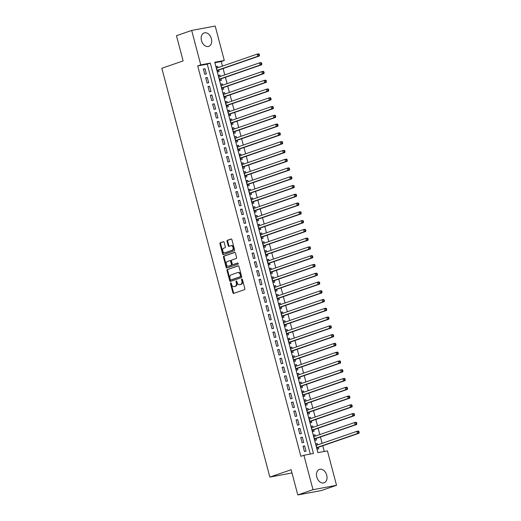 <?xml version="1.0" encoding="UTF-8"?>
<svg xmlns="http://www.w3.org/2000/svg" width="521" height="521" viewBox="0 0 521 521"><rect width="100%" height="100%" fill="white"/><g stroke="black" fill="none" stroke-linecap="round" stroke-linejoin="round"><path stroke-width="0.78" d="M230.725 282.857A0.625 0.443 -100.6 0 0 230.464 283.606L232.88 292.75A0.892 0.625 -100.6 0 0 233.708 293.408L244.453 289.689A0.892 0.625 -100.6 0 0 244.824 288.627L242.408 279.477A0.625 0.443 -100.6 0 0 241.568 279.764L241.881 280.949A2.859 2.012 -100.6 0 1 240.702 284.362L239.803 284.674A2.859 2.012 -100.6 0 1 239.601 284.726A2.859 2.012 -100.6 0 1 237.166 282.577L236.853 281.392A0.625 0.443 -100.6 0 0 236.02 281.685L236.332 282.87A2.859 2.012 -100.6 0 1 235.147 286.283L234.255 286.596A2.859 2.012 -100.6 0 1 234.046 286.648A2.859 2.012 -100.6 0 1 231.617 284.499L231.298 283.313A0.625 0.443 -100.6 0 0 230.725 282.857M231.122 282.981A0.625 0.443 -100.6 0 0 231.103 283.483L233.519 292.633A0.892 0.625 -100.6 0 0 234.046 293.29M242.226 279.145A0.625 0.443 -100.6 0 0 242.206 279.647L242.519 280.832L241.881 280.949M236.677 281.066A0.625 0.443 -100.6 0 0 236.651 281.568L236.964 282.747L236.332 282.87M211.402 38.723A7.099 5.015 -109.1 0 1 208.758 46.356A7.099 5.015 -109.1 0 1 201.484 40.573A7.099 5.015 -109.1 0 1 204.121 32.94A7.099 5.015 -109.1 0 1 211.402 38.723M326.713 475.165A7.099 5.015 -109.1 0 1 324.075 482.804A7.099 5.015 -109.1 0 1 316.794 477.021A7.099 5.015 -109.1 0 1 319.438 469.388A7.099 5.015 -109.1 0 1 326.713 475.165M224.16 242.343A0.892 0.625 -100.6 0 0 223.333 241.692L220.318 242.734A0.892 0.625 -100.6 0 0 219.947 243.802L222.636 253.961A0.892 0.625 -100.6 0 0 223.457 254.613L234.203 250.901A0.892 0.625 -100.6 0 0 234.574 249.833L231.891 239.673A0.892 0.625 -100.6 0 0 231.064 239.015L227.423 240.272A0.892 0.625 -100.6 0 0 227.052 241.34L228.205 245.691A0.892 0.625 -100.6 0 0 229.025 246.348L230.836 245.723A2.39 1.68 -100.6 0 1 231.005 245.678A2.39 1.68 -100.6 0 1 233.069 247.592A2.39 1.68 -100.6 0 1 232.047 250.327L224.974 252.776A2.39 1.68 -100.6 0 1 224.805 252.822A2.39 1.68 -100.6 0 1 222.741 250.901A2.39 1.68 -100.6 0 1 223.756 248.165L224.935 247.762A0.892 0.625 -100.6 0 0 225.306 246.694L224.16 242.343M336.527 485.305L321.32 490.561L297.797 494.95L291.135 469.727L269.845 477.086L161.836 68.277L183.125 60.918L176.463 35.695L191.669 30.439L215.193 26.05L224.29 60.482L214.75 62.266L317.895 452.651L327.429 450.867L336.527 485.305L313.004 489.694L303.906 455.263L313.447 453.478L210.302 63.093L200.761 64.871L191.669 30.439M297.797 494.95L313.004 489.694M310.282 454.071L207.26 64.142L197.72 65.926L300.864 456.311L303.906 455.263M197.72 65.926L200.761 64.871M227.39 269.513A0.892 0.625 -100.6 0 0 227.026 270.581L229.709 280.741A0.892 0.625 -100.6 0 0 230.536 281.392L241.282 277.68A0.892 0.625 -100.6 0 0 241.653 276.612L238.963 266.452A0.892 0.625 -100.6 0 0 238.143 265.795L228.029 269.396A0.892 0.625 -100.6 0 0 227.657 270.458L230.347 280.624A0.892 0.625 -100.6 0 0 230.875 281.275M226.173 267.351L223.489 257.192A0.892 0.625 -100.6 0 1 223.854 256.124L234.6 252.405A0.892 0.625 -100.6 0 1 235.427 253.063L236.573 257.407A0.892 0.625 -100.6 0 1 236.208 258.475L231.845 259.986A0.892 0.625 -100.6 0 0 231.48 261.054L232.242 263.939A0.892 0.625 -100.6 0 0 233.063 264.59L237.602 263.02A0.625 0.443 -100.6 0 1 237.921 264.225L226.993 268.002A0.892 0.625 -100.6 0 1 226.173 267.351L226.804 267.234L224.121 257.068L223.489 257.192M218.025 67.645L217.68 66.343L216.15 66.87M217.68 66.343L216.091 66.636L217.478 71.905L219.067 71.605L218.664 70.068M220.344 76.418L219.999 75.115L218.468 75.643M219.999 75.115L218.41 75.415L219.797 80.677L221.386 80.377L220.982 78.84M222.662 85.19L222.317 83.888L220.787 84.415M222.317 83.888L220.728 84.187L222.115 89.449L223.704 89.15L223.301 87.619M224.981 93.962L224.636 92.66L223.105 93.187M224.636 92.66L223.047 92.959L224.434 98.222L226.023 97.922L225.619 96.392M227.293 102.735L226.954 101.432L225.424 101.96M226.954 101.432L225.365 101.732L226.752 106.994L228.341 106.694L227.938 105.164M229.611 111.507L229.266 110.205L227.742 110.732M229.266 110.205L227.677 110.504L229.071 115.766L230.66 115.467L230.256 113.936M231.93 120.279L231.585 118.977L230.061 119.504M231.585 118.977L229.995 119.276L231.389 124.539L232.978 124.245L232.574 122.709M234.248 129.058L233.903 127.749L232.379 128.277M233.903 127.749L232.314 128.049L233.708 133.311L235.297 133.018L234.893 131.481M236.567 137.831L236.221 136.522L234.697 137.056M236.221 136.522L234.632 136.821L236.026 142.083L237.615 141.79L237.205 140.253M238.885 146.603L238.54 145.294L237.009 145.828M238.54 145.294L236.951 145.593L238.344 150.856L239.934 150.562L239.523 149.026M241.203 155.375L240.858 154.073L239.328 154.6M240.858 154.073L239.269 154.366L240.663 159.628L242.252 159.335L241.842 157.798M243.522 164.148L243.177 162.845L241.646 163.373M243.177 162.845L241.588 163.138L242.975 168.4L244.564 168.107L244.16 166.57M245.84 172.92L245.495 171.617L243.965 172.145M245.495 171.617L243.906 171.91L245.293 177.173L246.882 176.88L246.479 175.343M248.159 181.692L247.814 180.39L246.283 180.917M247.814 180.39L246.225 180.683L247.612 185.951L249.201 185.652L248.797 184.115M250.477 190.465L250.132 189.162L248.602 189.69M250.132 189.162L248.543 189.455L249.93 194.724L251.519 194.424L251.115 192.887M252.789 199.237L252.451 197.934L250.92 198.462M252.451 197.934L250.861 198.227L252.249 203.496L253.838 203.197L253.434 201.66M255.108 208.009L254.762 206.707L253.239 207.234M254.762 206.707L253.173 207L254.567 212.268L256.156 211.969L255.752 210.432M257.426 216.782L257.081 215.479L255.557 216.007M257.081 215.479L255.492 215.779L256.886 221.041L258.475 220.741L258.071 219.204M259.745 225.554L259.399 224.251L257.875 224.779M259.399 224.251L257.81 224.551L259.204 229.813L260.793 229.514L260.389 227.983M262.063 234.326L261.718 233.024L260.194 233.551M261.718 233.024L260.129 233.323L261.522 238.585L263.112 238.286L262.701 236.755M264.381 243.099L264.036 241.796L262.506 242.324M264.036 241.796L262.447 242.096L263.841 247.358L265.43 247.058L265.02 245.528M266.7 251.871L266.355 250.568L264.824 251.096M266.355 250.568L264.766 250.868L266.159 256.13L267.748 255.831L267.338 254.3M269.018 260.643L268.673 259.341L267.143 259.868M268.673 259.341L267.084 259.64L268.471 264.902L270.06 264.609L269.657 263.072M271.337 269.422L270.992 268.113L269.461 268.641M270.992 268.113L269.403 268.413L270.79 273.675L272.379 273.382L271.975 271.845M273.655 278.194L273.31 276.885L271.78 277.419M273.31 276.885L271.721 277.185L273.108 282.447L274.697 282.154L274.293 280.617M275.974 286.967L275.629 285.658L274.098 286.192M275.629 285.658L274.039 285.957L275.427 291.219L277.016 290.926L276.612 289.389M278.286 295.739L277.947 294.437L276.417 294.964M277.947 294.437L276.358 294.73L277.745 299.992L279.334 299.699L278.93 298.162M280.604 304.511L280.259 303.209L278.735 303.736M280.259 303.209L278.67 303.502L280.064 308.764L281.653 308.471L281.249 306.934M282.923 313.284L282.577 311.981L281.053 312.509M282.577 311.981L280.988 312.274L282.382 317.536L283.971 317.243L283.567 315.706M285.241 322.056L284.896 320.754L283.372 321.281M284.896 320.754L283.307 321.047L284.7 326.309L286.29 326.016L285.886 324.479M287.559 330.828L287.214 329.526L285.69 330.053M287.214 329.526L285.625 329.819L287.019 335.088L288.608 334.788L288.198 333.251M289.878 339.601L289.533 338.298L288.002 338.826M289.533 338.298L287.944 338.591L289.337 343.86L290.926 343.56L290.516 342.023M292.196 348.373L291.851 347.071L290.321 347.598M291.851 347.071L290.262 347.364L291.656 352.632L293.245 352.333L292.835 350.796M294.515 357.145L294.17 355.843L292.639 356.371M294.17 355.843L292.581 356.143L293.968 361.405L295.557 361.105L295.153 359.568M296.833 365.918L296.488 364.615L294.958 365.143M296.488 364.615L294.899 364.915L296.286 370.177L297.875 369.877L297.471 368.347M299.152 374.69L298.807 373.388L297.276 373.915M298.807 373.388L297.217 373.687L298.605 378.949L300.194 378.65L299.79 377.119M301.47 383.463L301.125 382.16L299.595 382.688M301.125 382.16L299.536 382.46L300.923 387.722L302.512 387.422L302.108 385.892M303.782 392.235L303.443 390.932L301.913 391.46M303.443 390.932L301.854 391.232L303.242 396.494L304.831 396.194L304.427 394.664M306.101 401.007L305.755 399.705L304.231 400.232M305.755 399.705L304.166 400.004L305.56 405.266L307.149 404.967L306.745 403.436M308.419 409.78L308.074 408.477L306.55 409.005M308.074 408.477L306.485 408.777L307.878 414.039L309.467 413.746L309.064 412.209M310.737 418.558L310.392 417.249L308.868 417.783M310.392 417.249L308.803 417.549L310.197 422.811L311.786 422.518L311.382 420.981M313.056 427.331L312.711 426.022L311.187 426.556M312.711 426.022L311.122 426.321L312.515 431.583L314.104 431.29L313.694 429.753M315.374 436.103L315.029 434.801L313.499 435.328M315.029 434.801L313.44 435.094L314.834 440.356L316.423 440.063L316.013 438.526M303.04 446.243L304.433 451.505L306.022 451.206L304.635 445.943L303.04 446.243M300.728 437.464L302.115 442.733L303.704 442.433L302.317 437.171L300.728 437.464M298.409 428.692L299.796 433.96L301.385 433.661L299.998 428.399L298.409 428.692M296.091 419.919L297.478 425.188L299.067 424.889L297.68 419.626L296.091 419.919M293.772 411.147L295.16 416.416L296.749 416.116L295.361 410.854L293.772 411.147M291.454 402.375L292.841 407.637L294.437 407.344L293.043 402.082L291.454 402.375M289.135 393.602L290.529 398.865L292.118 398.572L290.725 393.309L289.135 393.602M286.817 384.83L288.211 390.092L289.8 389.799L288.406 384.537L286.817 384.83M284.499 376.058L285.892 381.32L287.481 381.027L286.088 375.758L284.499 376.058M282.18 367.285L283.574 372.548L285.163 372.255L283.769 366.986L282.18 367.285M279.862 358.513L281.255 363.775L282.844 363.482L281.451 358.214L279.862 358.513M277.543 349.741L278.937 355.003L280.526 354.71L279.139 349.441L277.543 349.741M275.231 340.968L276.618 346.231L278.207 345.931L276.82 340.669L275.231 340.968M272.913 332.196L274.3 337.458L275.889 337.159L274.502 331.897L272.913 332.196M270.594 323.424L271.982 328.686L273.571 328.386L272.183 323.124L270.594 323.424M268.276 314.651L269.663 319.914L271.252 319.614L269.865 314.352L268.276 314.651M265.957 305.879L267.345 311.141L268.94 310.842L267.547 305.58L265.957 305.879M263.639 297.1L265.033 302.369L266.622 302.069L265.228 296.807L263.639 297.1M261.321 288.328L262.714 293.597L264.303 293.297L262.91 288.035L261.321 288.328M259.002 279.556L260.396 284.824L261.985 284.525L260.591 279.263L259.002 279.556M256.684 270.783L258.077 276.052L259.666 275.752L258.273 270.49L256.684 270.783M254.365 262.011L255.759 267.273L257.348 266.98L255.954 261.718L254.365 262.011M252.047 253.239L253.44 258.501L255.03 258.208L253.642 252.945L252.047 253.239M249.735 244.466L251.122 249.728L252.711 249.435L251.324 244.173L249.735 244.466M247.416 235.694L248.804 240.956L250.393 240.663L249.005 235.394L247.416 235.694M245.098 226.922L246.485 232.184L248.074 231.891L246.687 226.622L245.098 226.922M242.779 218.149L244.167 223.411L245.756 223.118L244.369 217.85L242.779 218.149M240.461 209.377L241.848 214.639L243.444 214.346L242.05 209.077L240.461 209.377M238.143 200.605L239.536 205.867L241.125 205.567L239.732 200.305L238.143 200.605M235.824 191.832L237.218 197.094L238.807 196.795L237.413 191.533L235.824 191.832M233.506 183.06L234.899 188.322L236.488 188.022L235.095 182.76L233.506 183.06M231.187 174.288L232.581 179.55L234.17 179.25L232.776 173.988L231.187 174.288M228.869 165.515L230.262 170.777L231.852 170.478L230.458 165.216L228.869 165.515M226.55 156.736L227.944 162.005L229.533 161.705L228.146 156.443L226.55 156.736M224.238 147.964L225.626 153.233L227.215 152.933L225.827 147.671L224.238 147.964M221.92 139.192L223.307 144.46L224.896 144.161L223.509 138.899L221.92 139.192M219.601 130.419L220.989 135.688L222.578 135.388L221.191 130.126L219.601 130.419M217.283 121.647L218.67 126.909L220.259 126.616L218.872 121.354L217.283 121.647M214.965 112.875L216.352 118.137L217.947 117.844L216.554 112.582L214.965 112.875M212.646 104.102L214.04 109.364L215.629 109.071L214.235 103.809L212.646 104.102M210.328 95.33L211.721 100.592L213.31 100.299L211.917 95.037L210.328 95.33M208.009 86.558L209.403 91.82L210.992 91.527L209.598 86.258L208.009 86.558M205.691 77.785L207.084 83.047L208.674 82.754L207.28 77.486L205.691 77.785M206.355 73.982L204.961 68.713L203.372 69.013L204.766 74.275L206.355 73.982M324.27 451.46L322.766 445.768M322.121 443.338L320.448 436.995M319.809 434.566L318.129 428.223M317.491 425.794L315.811 419.451M315.172 417.021L313.492 410.678M312.854 408.249L311.174 401.906M310.536 399.477L308.855 393.127M308.217 390.704L306.537 384.355M305.899 381.932L304.225 375.582M303.58 373.16L301.906 366.81M301.262 364.387L299.588 358.038M298.943 355.615L297.27 349.265M296.625 346.843L294.951 340.493M294.313 338.07L292.633 331.721M291.994 329.298L290.314 322.948M289.676 320.526L287.996 314.176M287.358 311.753L285.677 305.404M285.039 302.975L283.359 296.631M282.721 294.202L281.04 287.859M280.402 285.43L278.728 279.087M278.084 276.658L276.41 270.314M275.765 267.885L274.092 261.542M273.447 259.113L271.773 252.763M271.128 250.34L269.455 243.991M268.816 241.568L267.136 235.218M266.498 232.796L264.818 226.446M264.18 224.023L262.499 217.674M261.861 215.251L260.181 208.901M259.543 206.479L257.862 200.129M257.224 197.706L255.544 191.357M254.906 188.934L253.232 182.584M252.587 180.162L250.914 173.812M250.269 171.389L248.595 165.04M247.95 162.617L246.277 156.267M245.632 153.838L243.958 147.495M243.32 145.066L241.64 138.723M241.002 136.294L239.321 129.95M238.683 127.521L237.003 121.178M236.365 118.749L234.684 112.399M234.046 109.977L232.366 103.627M231.728 101.204L230.048 94.855M229.409 92.432L227.736 86.082M227.091 83.66L225.417 77.31M224.772 74.887L223.099 68.538M222.454 66.115L221.249 61.537L214.873 62.722M317.693 444.875L317.348 443.573L315.759 443.866L317.152 449.128L318.741 448.835L318.331 447.298M269.845 477.086L291.988 472.957M221.249 61.537L224.29 60.482M207.26 64.142L210.302 63.093M317.348 443.573L315.817 444.1M304.635 445.943L303.105 446.471M302.317 437.171L300.786 437.699M299.998 428.399L298.468 428.926M297.68 419.626L296.149 420.154M295.361 410.854L293.831 411.382M293.043 402.082L291.513 402.609M290.725 393.309L289.194 393.837M288.406 384.537L286.882 385.065M286.088 375.758L284.564 376.292M283.769 366.986L282.245 367.52M281.451 358.214L279.927 358.741M279.139 349.441L277.608 349.969M276.82 340.669L275.29 341.196M274.502 331.897L272.971 332.424M272.183 323.124L270.653 323.652M269.865 314.352L268.335 314.879M267.547 305.58L266.016 306.107M265.228 296.807L263.698 297.335M262.91 288.035L261.386 288.562M260.591 279.263L259.067 279.79M258.273 270.49L256.749 271.018M255.954 261.718L254.43 262.245M253.642 252.945L252.112 253.473M251.324 244.173L249.793 244.701M249.005 235.394L247.475 235.928M246.687 226.622L245.157 227.156M244.369 217.85L242.838 218.377M242.05 209.077L240.52 209.605M239.732 200.305L238.201 200.832M237.413 191.533L235.889 192.06M235.095 182.76L233.571 183.288M232.776 173.988L231.252 174.515M230.458 165.216L228.934 165.743M228.146 156.443L226.615 156.971M225.827 147.671L224.297 148.198M223.509 138.899L221.979 139.426M221.191 130.126L219.66 130.654M218.872 121.354L217.342 121.881M216.554 112.582L215.023 113.109M214.235 103.809L212.705 104.337M211.917 95.037L210.393 95.564M209.598 86.258L208.074 86.792M207.28 77.486L205.756 78.02M204.961 68.713L203.437 69.241M234.476 286.55A2.859 2.012 -100.6 0 0 234.684 286.53A2.859 2.012 -100.6 0 0 234.886 286.472L234.255 286.596M236.964 282.747A2.859 2.012 -100.6 0 1 235.785 286.166L234.886 286.472M240.025 284.635A2.859 2.012 -100.6 0 0 240.24 284.609A2.859 2.012 -100.6 0 0 240.441 284.557L239.803 284.674M242.519 280.832A2.859 2.012 -100.6 0 1 241.334 284.245L240.441 284.557M238.436 265.795L228.029 269.396M230.295 279.503A0.625 0.443 -100.6 0 0 230.875 279.959L240.305 276.703A0.625 0.443 -100.6 0 0 240.565 275.954L240.233 274.704A2.859 2.012 -100.6 0 0 237.797 272.555A2.859 2.012 -100.6 0 0 237.596 272.613L231.148 274.841A2.859 2.012 -100.6 0 0 229.963 278.253L230.295 279.503M231.415 279.862A0.625 0.443 -100.6 0 0 231.506 279.842L230.875 279.959M237.797 272.555L238.436 272.437A2.859 2.012 -100.6 0 1 240.871 274.587L241.197 275.837A0.625 0.443 -100.6 0 1 240.943 276.579L231.506 279.842M234.899 252.405L224.492 256A0.892 0.625 -100.6 0 0 224.121 257.068M233.571 264.499A0.892 0.625 -100.6 0 0 233.701 264.473L237.85 263.04M227.325 261.549A2.39 1.68 -100.6 0 0 226.309 264.284A2.39 1.68 -100.6 0 0 228.374 266.198A2.39 1.68 -100.6 0 0 228.543 266.153L231.037 265.293A0.892 0.625 -100.6 0 0 231.402 264.225L230.64 261.34A0.892 0.625 -100.6 0 0 229.82 260.689L227.325 261.549M228.836 266.101A2.39 1.68 -100.6 0 0 229.006 266.081A2.39 1.68 -100.6 0 0 229.181 266.036L228.543 266.153M229.95 260.663L230.451 260.565A0.892 0.625 -100.6 0 1 231.278 261.223L232.04 264.108A0.892 0.625 -100.6 0 1 231.669 265.176L229.181 266.036M226.804 267.234A0.892 0.625 -100.6 0 0 227.338 267.885M225.267 252.718A2.39 1.68 -100.6 0 0 225.443 252.698A2.39 1.68 -100.6 0 0 225.613 252.659L224.974 252.776M231.467 245.606A2.39 1.68 -100.6 0 1 231.637 245.56A2.39 1.68 -100.6 0 1 233.701 247.475A2.39 1.68 -100.6 0 1 232.685 250.21L225.613 252.659M231.357 239.015L228.061 240.155A0.892 0.625 -100.6 0 0 227.69 241.223L228.836 245.573A0.892 0.625 -100.6 0 0 229.37 246.231M223.626 241.685L220.956 242.61A0.892 0.625 -100.6 0 0 220.585 243.678L223.268 253.844A0.892 0.625 -100.6 0 0 223.802 254.495M316.69 445.221L316.084 445.097M316.944 448.366L317.634 447.611A0.912 0.638 79.4 0 1 317.849 447.467L359.028 433.231L357.439 433.531L356.859 431.336L316.162 445.403M316.742 447.598L357.439 433.531L359.164 432.391L358.936 431.512L358.298 431.629L358.526 432.508M358.298 431.629L356.859 431.336L358.448 431.036L358.936 431.512M359.164 432.391L359.028 433.231M314.371 436.448L313.766 436.324M314.625 439.587L315.316 438.838A0.912 0.638 79.4 0 1 315.531 438.695L356.709 424.459L355.12 424.758L354.541 422.564L313.844 436.631M314.423 438.825L355.12 424.758L356.846 423.619L356.618 422.739L355.98 422.857L356.214 423.736M355.98 422.857L354.541 422.564L356.13 422.264L356.618 422.739M356.846 423.619L356.709 424.459M312.053 427.676L311.447 427.552M312.313 430.815L312.997 430.066A0.912 0.638 79.4 0 1 313.212 429.923L354.391 415.686L352.802 415.979L352.222 413.791L311.525 427.858M312.105 430.046L352.802 415.979L354.527 414.846L354.3 413.967L353.661 414.084L353.896 414.963M353.661 414.084L352.222 413.791L353.811 413.492L354.3 413.967M354.527 414.846L354.391 415.686M309.735 418.904L309.129 418.78M309.995 422.043L310.685 421.294A0.912 0.638 79.4 0 1 310.894 421.15L352.072 406.914L350.483 407.207L349.904 405.019L309.214 419.086M309.787 421.274L350.483 407.207L352.209 406.067L351.981 405.195L351.343 405.312L351.577 406.191M351.343 405.312L349.904 405.019L351.493 404.719L351.981 405.195M352.209 406.067L352.072 406.914M307.416 410.131L306.81 410.007M307.677 413.27L308.367 412.515A0.912 0.638 79.4 0 1 308.575 412.378L349.754 398.142L348.165 398.435L347.585 396.247L306.895 410.314M307.475 412.502L348.165 398.435L349.891 397.295L349.663 396.422L349.024 396.54L349.259 397.419M349.024 396.54L347.585 396.247L349.174 395.947L349.663 396.422M349.891 397.295L349.754 398.142M305.098 401.359L304.492 401.235M305.358 404.498L306.048 403.742A0.912 0.638 79.4 0 1 306.257 403.606L347.435 389.369L345.846 389.662L345.267 387.468L304.577 401.541M305.156 403.729L345.846 389.662L347.579 388.523L347.344 387.65L346.706 387.767L346.94 388.646M346.706 387.767L345.267 387.468L346.856 387.175L347.344 387.65M347.579 388.523L347.435 389.369M302.779 392.587L302.173 392.463M303.04 395.726L303.73 394.97A0.912 0.638 79.4 0 1 303.938 394.833L345.117 380.597L343.528 380.89L342.948 378.695L302.258 392.762M302.838 394.957L343.528 380.89L345.26 379.75L345.026 378.878L344.388 378.995L344.622 379.874M344.388 378.995L342.948 378.695L344.537 378.402L345.026 378.878M345.26 379.75L345.117 380.597M300.461 383.814L299.862 383.69M300.721 386.953L301.412 386.198A0.912 0.638 79.4 0 1 301.62 386.054L342.798 371.825L341.209 372.118L340.63 369.923L299.94 383.99M300.519 386.185L341.209 372.118L342.942 370.978L342.707 370.105L342.076 370.223L342.304 371.095M342.076 370.223L340.63 369.923L342.219 369.63L342.707 370.105M342.942 370.978L342.798 371.825M298.149 375.042L297.543 374.918M298.403 378.181L299.093 377.425A0.912 0.638 79.4 0 1 299.301 377.282L340.48 363.052L338.891 363.345L338.311 361.151L297.621 375.218M298.201 377.412L338.891 363.345L340.623 362.206L340.389 361.327L339.757 361.45L339.985 362.323M339.757 361.45L338.311 361.151L339.9 360.858L340.389 361.327M340.623 362.206L340.48 363.052M295.83 366.263L295.225 366.146M296.084 369.409L296.775 368.653A0.912 0.638 79.4 0 1 296.983 368.51L338.162 354.273L336.573 354.573L335.993 352.378L295.303 366.445M295.882 368.64L336.573 354.573L338.305 353.433L338.07 352.554L337.439 352.678L337.667 353.551M337.439 352.678L335.993 352.378L337.582 352.085L338.07 352.554M338.305 353.433L338.162 354.273M293.512 357.491L292.906 357.367M293.766 360.636L294.456 359.881A0.912 0.638 79.4 0 1 294.665 359.737L335.85 345.501L334.254 345.801L333.674 343.606L292.984 357.673M293.564 359.868L334.254 345.801L335.986 344.661L335.752 343.782L335.12 343.906L335.348 344.778M335.12 343.906L333.674 343.606L335.27 343.313L335.752 343.782M335.986 344.661L335.85 345.501M291.193 348.718L290.588 348.595M291.447 351.864L292.138 351.108A0.912 0.638 79.4 0 1 292.353 350.965L333.531 336.729L331.942 337.028L331.363 334.834L290.666 348.901M291.246 351.095L331.942 337.028L333.668 335.889L333.44 335.01L332.802 335.133L333.03 336.006M332.802 335.133L331.363 334.834L332.952 334.541L333.44 335.01M333.668 335.889L333.531 336.729M288.875 339.946L288.269 339.822M289.129 343.092L289.819 342.336A0.912 0.638 79.4 0 1 290.034 342.193L331.213 327.956L329.624 328.256L329.044 326.061L288.347 340.128M288.927 342.323L329.624 328.256L331.349 327.116L331.122 326.237L330.483 326.354L330.718 327.234M330.483 326.354L329.044 326.061L330.633 325.768L331.122 326.237M331.349 327.116L331.213 327.956M286.557 331.174L285.951 331.05M286.817 334.319L287.501 333.564A0.912 0.638 79.4 0 1 287.716 333.42L328.894 319.184L327.305 319.484L326.726 317.289L286.029 331.356M286.609 333.551L327.305 319.484L329.031 318.344L328.803 317.465L328.165 317.582L328.399 318.461M328.165 317.582L326.726 317.289L328.315 316.989L328.803 317.465M329.031 318.344L328.894 319.184M284.238 322.401L283.632 322.278M284.499 325.547L285.189 324.791A0.912 0.638 79.4 0 1 285.397 324.648L326.576 310.412L324.987 310.711L324.407 308.517L283.717 322.584M284.29 324.778L324.987 310.711L326.713 309.572L326.485 308.692L325.846 308.81L326.081 309.689M325.846 308.81L324.407 308.517L325.996 308.217L326.485 308.692M326.713 309.572L326.576 310.412M281.92 313.629L281.314 313.505M282.18 316.775L282.87 316.019A0.912 0.638 79.4 0 1 283.079 315.876L324.257 301.639L322.668 301.939L322.089 299.744L281.399 313.811M281.978 316.006L322.668 301.939L324.394 300.799L324.166 299.92L323.528 300.037L323.762 300.917M323.528 300.037L322.089 299.744L323.678 299.445L324.166 299.92M324.394 300.799L324.257 301.639M279.601 304.857L278.995 304.733M279.862 308.002L280.552 307.247A0.912 0.638 79.4 0 1 280.76 307.103L321.939 292.867L320.35 293.167L319.77 290.972L279.08 305.039M279.66 307.234L320.35 293.167L322.082 292.027L321.848 291.148L321.21 291.265L321.444 292.144M321.21 291.265L319.77 290.972L321.359 290.672L321.848 291.148M322.082 292.027L321.939 292.867M277.283 296.084L276.677 295.961M277.543 299.223L278.234 298.474A0.912 0.638 79.4 0 1 278.442 298.331L319.62 284.095L318.031 284.394L317.452 282.2L276.762 296.267M277.341 298.461L318.031 284.394L319.764 283.255L319.529 282.375L318.891 282.493L319.126 283.372M318.891 282.493L317.452 282.2L319.041 281.9L319.529 282.375M319.764 283.255L319.62 284.095M274.964 287.312L274.365 287.188M275.225 290.451L275.915 289.702A0.912 0.638 79.4 0 1 276.123 289.559L317.302 275.322L315.713 275.616L315.133 273.427L274.443 287.494M275.023 289.689L315.713 275.616L317.445 274.482L317.211 273.603L316.579 273.72L316.807 274.6M316.579 273.72L315.133 273.427L316.722 273.128L317.211 273.603M317.445 274.482L317.302 275.322M272.652 278.54L272.047 278.416M272.906 281.679L273.597 280.93A0.912 0.638 79.4 0 1 273.805 280.786L314.984 266.55L313.395 266.843L312.815 264.655L272.125 278.722M272.704 280.91L313.395 266.843L315.127 265.71L314.892 264.831L314.261 264.948L314.489 265.827M314.261 264.948L312.815 264.655L314.404 264.355L314.892 264.831M315.127 265.71L314.984 266.55M270.334 269.767L269.728 269.644M270.588 272.906L271.278 272.151A0.912 0.638 79.4 0 1 271.487 272.014L312.665 257.778L311.076 258.071L310.496 255.883L269.806 269.95M270.386 272.138L311.076 258.071L312.808 256.931L312.574 256.058L311.942 256.176L312.17 257.055M311.942 256.176L310.496 255.883L312.086 255.583L312.574 256.058M312.808 256.931L312.665 257.778M268.015 260.995L267.41 260.871M268.269 264.134L268.96 263.379A0.912 0.638 79.4 0 1 269.168 263.242L310.353 249.005L308.758 249.299L308.178 247.11L267.488 261.177M268.068 263.365L308.758 249.299L310.49 248.159L310.255 247.286L309.624 247.403L309.852 248.283M309.624 247.403L308.178 247.11L309.774 246.811L310.255 247.286M310.49 248.159L310.353 249.005M265.697 252.223L265.091 252.099M265.951 255.362L266.641 254.606A0.912 0.638 79.4 0 1 266.856 254.469L308.035 240.233L306.446 240.526L305.866 238.331L265.169 252.405M265.749 254.593L306.446 240.526L308.171 239.386L307.944 238.514L307.305 238.631L307.533 239.51M307.305 238.631L305.866 238.331L307.455 238.038L307.944 238.514M308.171 239.386L308.035 240.233M263.379 243.45L262.773 243.327M263.633 246.589L264.323 245.834A0.912 0.638 79.4 0 1 264.538 245.691L305.716 231.461L304.127 231.754L303.548 229.559L262.851 243.626M263.431 245.821L304.127 231.754L305.853 230.614L305.625 229.741L304.987 229.859L305.221 230.731M304.987 229.859L303.548 229.559L305.137 229.266L305.625 229.741M305.853 230.614L305.716 231.461M261.06 234.678L260.454 234.554M261.321 237.817L262.004 237.062A0.912 0.638 79.4 0 1 262.219 236.918L303.398 222.688L301.809 222.981L301.229 220.787L260.533 234.854M261.112 237.048L301.809 222.981L303.535 221.842L303.307 220.963L302.668 221.086L302.903 221.959M302.668 221.086L301.229 220.787L302.818 220.494L303.307 220.963M303.535 221.842L303.398 222.688M258.742 225.899L258.136 225.782M259.002 229.045L259.692 228.289A0.912 0.638 79.4 0 1 259.901 228.146L301.079 213.91L299.49 214.209L298.911 212.014L258.221 226.081M258.8 228.276L299.49 214.209L301.216 213.069L300.988 212.19L300.35 212.314L300.584 213.187M300.35 212.314L298.911 212.014L300.5 211.721L300.988 212.19M301.216 213.069L301.079 213.91M256.423 217.127L255.818 217.01M256.684 220.272L257.374 219.517A0.912 0.638 79.4 0 1 257.582 219.374L298.761 205.137L297.172 205.437L296.592 203.242L255.902 217.309M256.482 219.504L297.172 205.437L298.898 204.297L298.67 203.418L298.032 203.542L298.266 204.414M298.032 203.542L296.592 203.242L298.181 202.949L298.67 203.418M298.898 204.297L298.761 205.137M254.105 208.354L253.499 208.231M254.365 211.5L255.056 210.745A0.912 0.638 79.4 0 1 255.264 210.601L296.442 196.365L294.853 196.664L294.274 194.47L253.584 208.537M254.163 210.731L294.853 196.664L296.586 195.525L296.351 194.646L295.713 194.769L295.948 195.642M295.713 194.769L294.274 194.47L295.863 194.177L296.351 194.646M296.586 195.525L296.442 196.365M251.786 199.582L251.181 199.458M252.047 202.728L252.737 201.972A0.912 0.638 79.4 0 1 252.945 201.829L294.124 187.593L292.535 187.892L291.955 185.697L251.265 199.764M251.845 201.959L292.535 187.892L294.267 186.752L294.033 185.873L293.395 185.99L293.629 186.87M293.395 185.99L291.955 185.697L293.544 185.404L294.033 185.873M294.267 186.752L294.124 187.593M249.468 190.81L248.869 190.686M249.728 193.955L250.419 193.2A0.912 0.638 79.4 0 1 250.627 193.057L291.806 178.82L290.217 179.12L289.637 176.925L248.947 190.992M249.526 193.187L290.217 179.12L291.949 177.98L291.714 177.101L291.083 177.218L291.311 178.097M291.083 177.218L289.637 176.925L291.226 176.626L291.714 177.101M291.949 177.98L291.806 178.82M247.156 182.037L246.55 181.914M247.41 185.183L248.1 184.427A0.912 0.638 79.4 0 1 248.309 184.284L289.487 170.048L287.898 170.347L287.318 168.153L246.628 182.22M247.208 184.414L287.898 170.347L289.63 169.208L289.396 168.329L288.764 168.446L288.992 169.325M288.764 168.446L287.318 168.153L288.908 167.853L289.396 168.329M289.63 169.208L289.487 170.048M244.837 173.265L244.232 173.141M245.091 176.411L245.782 175.655A0.912 0.638 79.4 0 1 245.99 175.512L287.169 161.276L285.58 161.575L285 159.38L244.31 173.447M244.89 175.642L285.58 161.575L287.312 160.435L287.078 159.556L286.446 159.673L286.674 160.553M286.446 159.673L285 159.38L286.589 159.081L287.078 159.556M287.312 160.435L287.169 161.276M242.519 164.493L241.913 164.369M242.773 167.638L243.463 166.883A0.912 0.638 79.4 0 1 243.672 166.74L284.857 152.503L283.261 152.803L282.682 150.608L241.991 164.675M242.571 166.87L283.261 152.803L284.994 151.663L284.759 150.784L284.127 150.901L284.355 151.78M284.127 150.901L282.682 150.608L284.277 150.309L284.759 150.784M284.994 151.663L284.857 152.503M240.201 155.72L239.595 155.597M240.455 158.859L241.145 158.11A0.912 0.638 79.4 0 1 241.36 157.967L282.538 143.731L280.949 144.03L280.37 141.836L239.673 155.903M240.253 158.097L280.949 144.03L282.675 142.891L282.447 142.012L281.809 142.129L282.037 143.008M281.809 142.129L280.37 141.836L281.959 141.536L282.447 142.012M282.675 142.891L282.538 143.731M237.882 146.948L237.276 146.824M238.136 150.087L238.826 149.338A0.912 0.638 79.4 0 1 239.041 149.195L280.22 134.959L278.631 135.252L278.051 133.063L237.355 147.13M237.934 149.325L278.631 135.252L280.357 134.118L280.129 133.239L279.49 133.356L279.725 134.236M279.49 133.356L278.051 133.063L279.64 132.764L280.129 133.239M280.357 134.118L280.22 134.959M235.564 138.176L234.958 138.052M235.824 141.315L236.508 140.566A0.912 0.638 79.4 0 1 236.723 140.423L277.901 126.186L276.312 126.479L275.733 124.291L235.036 138.358M235.616 140.546L276.312 126.479L278.038 125.346L277.81 124.467L277.172 124.584L277.406 125.463M277.172 124.584L275.733 124.291L277.322 123.991L277.81 124.467M278.038 125.346L277.901 126.186M233.245 129.403L232.64 129.28M233.506 132.542L234.196 131.787A0.912 0.638 79.4 0 1 234.404 131.65L275.583 117.414L273.994 117.707L273.414 115.519L232.724 129.586M233.304 131.774L273.994 117.707L275.72 116.567L275.492 115.695L274.854 115.812L275.088 116.691M274.854 115.812L273.414 115.519L275.003 115.219L275.492 115.695M275.72 116.567L275.583 117.414M230.927 120.631L230.321 120.507M231.187 123.77L231.878 123.015A0.912 0.638 79.4 0 1 232.086 122.878L273.264 108.642L271.675 108.935L271.096 106.746L230.406 120.813M230.985 123.002L271.675 108.935L273.401 107.795L273.173 106.922L272.535 107.039L272.77 107.919M272.535 107.039L271.096 106.746L272.685 106.447L273.173 106.922M273.401 107.795L273.264 108.642M228.608 111.859L228.003 111.735M228.869 114.998L229.559 114.242A0.912 0.638 79.4 0 1 229.768 114.106L270.946 99.869L269.357 100.162L268.777 97.968L228.087 112.041M228.667 114.229L269.357 100.162L271.089 99.023L270.855 98.15L270.217 98.267L270.451 99.146M270.217 98.267L268.777 97.968L270.366 97.674L270.855 98.15M271.089 99.023L270.946 99.869M226.29 103.086L225.684 102.963M226.55 106.225L227.241 105.47A0.912 0.638 79.4 0 1 227.449 105.333L268.628 91.097L267.039 91.39L266.459 89.195L225.769 103.262M226.348 105.457L267.039 91.39L268.771 90.25L268.536 89.378L267.898 89.495L268.133 90.374M267.898 89.495L266.459 89.195L268.048 88.902L268.536 89.378M268.771 90.25L268.628 91.097M223.971 94.314L223.372 94.19M224.232 97.453L224.922 96.698A0.912 0.638 79.4 0 1 225.131 96.554L266.309 82.325L264.72 82.618L264.14 80.423L223.45 94.49M224.03 96.685L264.72 82.618L266.452 81.478L266.218 80.605L265.586 80.722L265.814 81.595M265.586 80.722L264.14 80.423L265.73 80.13L266.218 80.605M266.452 81.478L266.309 82.325M221.659 85.535L221.054 85.418M221.913 88.681L222.604 87.925A0.912 0.638 79.4 0 1 222.812 87.782L263.991 73.552L262.402 73.845L261.822 71.651L221.132 85.718M221.712 87.912L262.402 73.845L264.134 72.706L263.9 71.826L263.268 71.95L263.496 72.823M263.268 71.95L261.822 71.651L263.411 71.357L263.9 71.826M264.134 72.706L263.991 73.552M219.341 76.763L218.735 76.646M219.595 79.908L220.285 79.153A0.912 0.638 79.4 0 1 220.494 79.01L261.672 64.773L260.083 65.073L259.504 62.878L218.813 76.945M219.393 79.14L260.083 65.073L261.816 63.933L261.581 63.054L260.949 63.178L261.177 64.05M260.949 63.178L259.504 62.878L261.093 62.585L261.581 63.054M261.816 63.933L261.672 64.773M217.023 67.99L216.417 67.867M217.277 71.136L217.967 70.381A0.912 0.638 79.4 0 1 218.175 70.237L259.36 56.001L257.765 56.301L257.185 54.106L216.495 68.173M217.075 70.368L257.765 56.301L259.497 55.161L259.263 54.282L258.631 54.405L258.859 55.278M258.631 54.405L257.185 54.106L258.781 53.813L259.263 54.282M259.497 55.161L259.36 56.001M231.103 283.483L230.464 283.606M242.206 279.647L241.568 279.764M236.651 281.568L236.02 281.685M235.785 286.166L235.147 286.283M241.334 284.245L240.702 284.362M233.519 292.633L232.88 292.75M230.347 280.624L229.709 280.741M227.657 270.458L227.026 270.581M240.943 276.579L240.305 276.703M241.197 275.837L240.565 275.954M240.871 274.587L240.233 274.704M224.492 256L223.854 256.124M233.701 264.473L233.063 264.59M231.669 265.176L231.037 265.293M232.04 264.108L231.402 264.225M231.278 261.223L230.64 261.34M232.685 250.21L232.047 250.327M228.836 245.573L228.205 245.691M227.69 241.223L227.052 241.34M228.061 240.155L227.423 240.272M223.268 253.844L222.636 253.961M220.585 243.678L219.947 243.802M220.956 242.61L220.318 242.734M317.634 447.611L316.788 447.767M317.849 447.467L316.761 447.669M315.316 438.838L314.469 438.995M315.531 438.695L314.443 438.897M312.997 430.066L312.151 430.222M313.212 429.923L312.125 430.125M310.685 421.294L309.832 421.45M310.894 421.15L309.806 421.352M308.367 412.515L307.52 412.678M308.575 412.378L307.494 412.58M306.048 403.742L305.202 403.905M306.257 403.606L305.176 403.808M303.73 394.97L302.883 395.133M303.938 394.833L302.857 395.035M301.412 386.198L300.565 386.361M301.62 386.054L300.539 386.263M299.093 377.425L298.246 377.582M299.301 377.282L298.22 377.484M296.775 368.653L295.928 368.809M296.983 368.51L295.902 368.712M294.456 359.881L293.61 360.037M294.665 359.737L293.584 359.939M292.138 351.108L291.291 351.265M292.353 350.965L291.265 351.167M289.819 342.336L288.973 342.492M290.034 342.193L288.947 342.395M287.501 333.564L286.654 333.72M287.716 333.42L286.628 333.622M285.189 324.791L284.336 324.948M285.397 324.648L284.31 324.85M282.87 316.019L282.024 316.175M283.079 315.876L281.998 316.078M280.552 307.247L279.705 307.403M280.76 307.103L279.679 307.305M278.234 298.474L277.387 298.631M278.442 298.331L277.361 298.533M275.915 289.702L275.068 289.858M276.123 289.559L275.042 289.761M273.597 280.93L272.75 281.086M273.805 280.786L272.724 280.988M271.278 272.151L270.432 272.314M271.487 272.014L270.406 272.216M268.96 263.379L268.113 263.541M269.168 263.242L268.087 263.444M266.641 254.606L265.795 254.769M266.856 254.469L265.769 254.671M264.323 245.834L263.476 245.997M264.538 245.691L263.45 245.899M262.004 237.062L261.158 237.218M262.219 236.918L261.132 237.12M259.692 228.289L258.839 228.445M259.901 228.146L258.813 228.348M257.374 219.517L256.527 219.673M257.582 219.374L256.501 219.575M255.056 210.745L254.209 210.901M255.264 210.601L254.183 210.803M252.737 201.972L251.89 202.128M252.945 201.829L251.864 202.031M250.419 193.2L249.572 193.356M250.627 193.057L249.546 193.258M248.1 184.427L247.254 184.584M248.309 184.284L247.228 184.486M245.782 175.655L244.935 175.811M245.99 175.512L244.909 175.714M243.463 166.883L242.617 167.039M243.672 166.74L242.591 166.941M241.145 158.11L240.298 158.267M241.36 157.967L240.272 158.169M238.826 149.338L237.98 149.494M239.041 149.195L237.954 149.397M236.508 140.566L235.661 140.722M236.723 140.423L235.635 140.624M234.196 131.787L233.343 131.95M234.404 131.65L233.317 131.852M231.878 123.015L231.031 123.177M232.086 122.878L231.005 123.08M229.559 114.242L228.712 114.405M229.768 114.106L228.686 114.307M227.241 105.47L226.394 105.633M227.449 105.333L226.368 105.535M224.922 96.698L224.076 96.86M225.131 96.554L224.05 96.756M222.604 87.925L221.757 88.082M222.812 87.782L221.731 87.984M220.285 79.153L219.439 79.309M220.494 79.01L219.413 79.212M217.967 70.381L217.12 70.537M218.175 70.237L217.094 70.439M234.684 286.53L234.046 286.648M240.24 284.609L239.601 284.726M231.461 279.855L230.829 279.972M233.636 264.492L233.004 264.609M229.006 266.081L228.374 266.198M230.516 260.552L229.885 260.669M225.443 252.698L224.805 252.822M231.637 245.56L231.005 245.678"/></g></svg>
